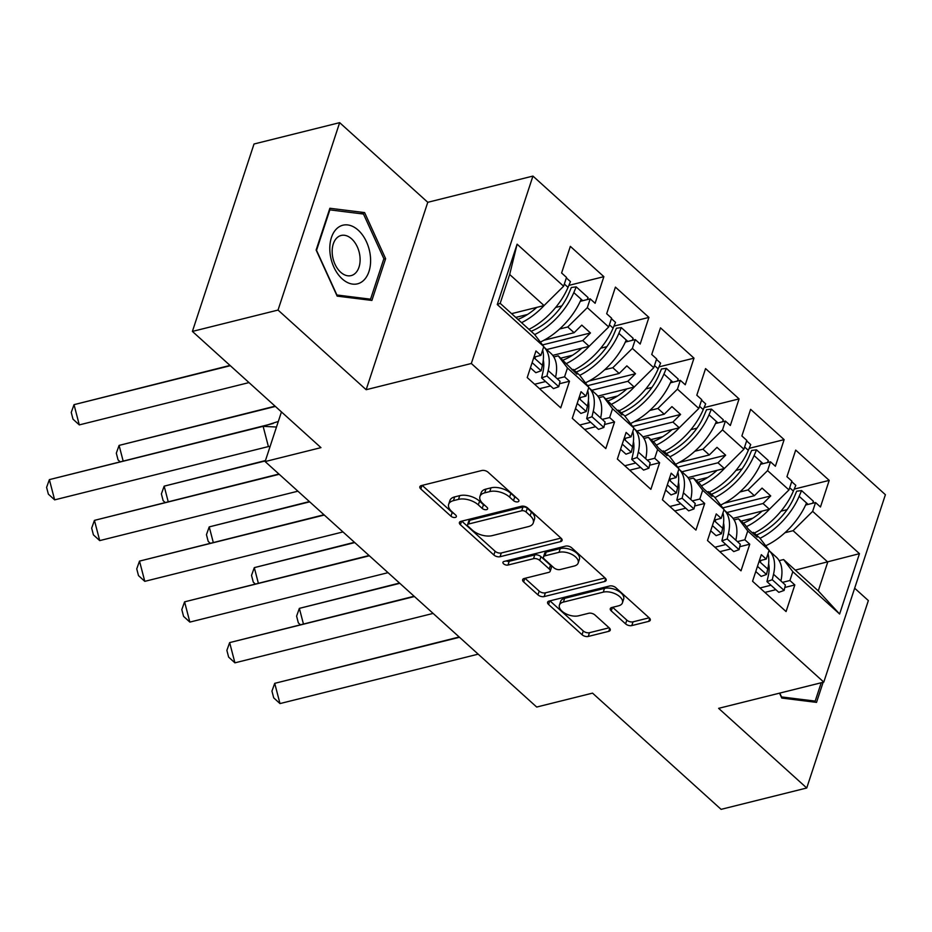 <?xml version="1.0" encoding="UTF-8"?>
<svg xmlns="http://www.w3.org/2000/svg" width="932" height="932" viewBox="0 0 932 932"><rect width="100%" height="100%" fill="white"/><g stroke="black" fill="none" stroke-linecap="round" stroke-linejoin="round"><path stroke-width="1.4" d="M517.842 501.835A3.192 1.689 -161.8 0 0 518.891 501.043A3.192 1.689 -161.8 0 0 518.215 499.459L488.077 472.221A4.567 2.412 -161.8 0 0 481.879 470.497L421.357 485.584A4.567 2.412 -161.8 0 0 419.866 486.725A4.567 2.412 -161.8 0 0 420.833 488.985L450.96 516.223A3.192 1.689 -161.8 0 0 455.305 517.435A3.192 1.689 -161.8 0 0 456.354 516.631A3.192 1.689 -161.8 0 0 455.666 515.047L451.775 511.528A14.597 7.712 -161.8 0 1 448.665 504.282A14.597 7.712 -161.8 0 1 453.453 500.635L458.497 499.377A14.597 7.712 -161.8 0 1 478.337 504.899L482.228 508.429A3.192 1.689 -161.8 0 0 486.574 509.641A3.192 1.689 -161.8 0 0 487.622 508.837A3.192 1.689 -161.8 0 0 486.935 507.253L483.044 503.734A14.597 7.712 -161.8 0 1 479.933 496.488A14.597 7.712 -161.8 0 1 484.722 492.842L489.766 491.583A14.597 7.712 -161.8 0 1 509.606 497.106L513.509 500.635A3.192 1.689 -161.8 0 0 517.842 501.835M192.4 331.419L254.017 144.006L339.656 122.651L278.039 310.065L192.4 331.419L320.957 447.64L265.131 461.561L536.692 707.05L592.531 693.128L721.1 809.349L806.739 787.994L868.356 600.581L854.656 588.208M625.593 623.869A4.567 2.412 -161.8 0 0 631.791 625.593L648.765 621.353A4.567 2.412 -161.8 0 0 650.268 620.223A4.567 2.412 -161.8 0 0 649.289 617.951L615.831 587.708A4.567 2.412 -161.8 0 0 609.633 585.983L549.111 601.07A4.567 2.412 -161.8 0 0 547.608 602.212A4.567 2.412 -161.8 0 0 548.587 604.472L582.046 634.727A4.567 2.412 -161.8 0 0 588.243 636.451L608.759 631.337A4.567 2.412 -161.8 0 0 610.25 630.195A4.567 2.412 -161.8 0 0 609.283 627.935L594.966 614.992A4.567 2.412 -161.8 0 0 588.768 613.256L578.597 615.796A12.198 6.454 -161.8 0 1 565.153 613.396A12.198 6.454 -161.8 0 1 559.41 605.124A12.198 6.454 -161.8 0 1 563.417 602.084L603.26 592.146A12.198 6.454 -161.8 0 1 616.704 594.546A12.198 6.454 -161.8 0 1 622.448 602.818A12.198 6.454 -161.8 0 1 618.44 605.858L611.8 607.513A4.567 2.412 -161.8 0 0 610.297 608.654A4.567 2.412 -161.8 0 0 611.264 610.914L625.593 623.869L626.817 620.118A4.567 2.412 -161.8 0 0 633.026 621.842L649.15 617.823M278.039 310.065L366.16 389.716L471.324 363.492L823.783 682.119L718.619 708.343L806.739 787.994M560.575 541.632A4.567 2.412 -161.8 0 0 562.078 540.49A4.567 2.412 -161.8 0 0 561.099 538.23L527.64 507.975A4.567 2.412 -161.8 0 0 521.442 506.251L460.921 521.349A4.567 2.412 -161.8 0 0 459.418 522.491A4.567 2.412 -161.8 0 0 460.396 524.751L493.855 554.994A4.567 2.412 -161.8 0 0 500.053 556.719L560.575 541.632L561.542 538.684M571.735 547.841L605.194 578.096A4.567 2.412 -161.8 0 1 606.173 580.356A4.567 2.412 -161.8 0 1 604.67 581.498L544.148 596.585A4.567 2.412 -161.8 0 1 537.95 594.861L523.633 581.918A4.567 2.412 -161.8 0 1 522.654 579.657A4.567 2.412 -161.8 0 1 524.157 578.516L548.703 572.388A4.567 2.412 -161.8 0 0 550.195 571.258A4.567 2.412 -161.8 0 0 549.228 568.986L539.733 560.4A4.567 2.412 -161.8 0 0 533.535 558.676L507.975 565.048A3.192 1.689 -161.8 0 1 504.457 564.419A3.192 1.689 -161.8 0 1 502.954 562.252A3.192 1.689 -161.8 0 1 504.002 561.46L565.538 546.117A4.567 2.412 -161.8 0 1 571.735 547.841M734.09 519.916L738.528 518.809L744.889 524.553L748.501 529.329L757.168 537.158L753.557 532.393L759.906 538.137L769.121 550.288L766.221 559.095L761.316 554.657L752.567 581.265L786.072 611.567L794.833 584.958L789.917 580.508L792.817 571.7L783.602 559.55L818.273 590.888L827.756 562.031L793.085 530.692L784.954 532.72M724.292 503.198L754.372 495.696L748.023 489.941L739.892 491.98M689.016 479.176L693.466 478.069L699.816 483.813L703.439 488.589L712.106 496.418L708.483 491.642L714.844 497.397L724.048 509.548L721.158 518.355L716.242 513.916L707.493 540.525L741.01 570.827L749.759 544.206L744.843 539.768L747.744 530.96L738.528 518.809M679.23 462.447L709.31 454.956L702.949 449.201L694.818 451.228M643.954 438.436L648.392 437.329L654.753 443.073L658.365 447.849L667.032 455.678L663.421 450.902L669.77 456.645L678.985 468.808L676.084 477.615L671.18 473.176L662.431 499.785L695.936 530.087L704.685 503.466L699.781 499.028L702.67 490.22L693.466 478.069M634.156 421.707L664.236 414.204L657.887 408.461L649.755 410.488M598.88 397.696L603.33 396.578L621.97 414.938L618.347 410.162L624.708 415.905L633.911 428.068L631.022 436.875L626.106 432.436L617.357 459.045L650.874 489.335L659.623 462.726L654.707 458.288L657.608 449.48L648.392 437.329M589.082 380.967L619.174 373.464L612.813 367.721L604.682 369.748M553.806 356.944L558.256 355.838L576.896 374.198L573.273 369.422L579.634 375.165L588.849 387.328L585.948 396.135L581.044 391.696L572.283 418.305L605.8 448.595L614.549 421.986L609.644 417.548L612.534 408.74L603.33 396.578M544.02 340.227L574.1 332.724L567.739 326.981L559.608 329.008M471.324 363.492L532.941 176.078L885.4 494.706L823.783 682.119M612.813 367.721L632.374 348.393L653.751 367.721L634.191 387.048L627.842 381.305L591.762 390.298M657.887 408.461L677.447 389.133L680.337 380.326L685.253 384.765L694.002 358.156L660.485 327.854L651.736 354.475L656.652 358.913L653.751 367.721M677.447 389.133L698.825 408.461L679.265 427.788L672.904 422.045L636.824 431.038M702.949 449.201L722.51 429.873L725.411 421.066L730.327 425.505L739.076 398.896L705.559 368.594L696.81 395.215L701.726 399.653L698.825 408.461M722.51 429.873L743.899 449.201L724.327 468.528L717.978 462.785L681.898 471.778M748.023 489.941L767.584 470.613L770.484 461.806L775.389 466.245L784.138 439.636L750.633 409.334L741.884 435.955L746.788 440.393L743.899 449.201M767.584 470.613L788.961 489.941L769.401 509.268L763.04 503.525L726.96 512.518M793.085 530.692L812.657 511.353L815.547 502.546L820.463 506.985L829.212 480.376L795.695 450.086L786.946 476.695L791.862 481.133L788.961 489.941M812.657 511.353L859.455 553.666L839.616 614.013L792.817 571.7M769.121 550.288L747.744 530.96M724.048 509.548L702.67 490.22M678.985 468.808L657.608 449.48M633.911 428.068L612.534 408.74M588.849 387.328L567.471 368L558.256 355.838M511.598 313.653L544.055 305.568L509.676 274.486L500.181 303.343L534.56 334.425L543.775 346.576L540.886 355.383L535.97 350.945L527.221 377.565L560.738 407.855L569.487 381.246L564.571 376.808L567.471 368M543.775 346.576L497.269 304.531L517.109 244.184L563.615 286.229L544.055 305.568M567.739 326.981L587.311 307.653L590.201 298.846L595.117 303.284L603.866 276.664L570.349 246.374L561.6 272.983L566.516 277.421L563.615 286.229M587.311 307.653L608.689 326.981L589.129 346.308L582.768 340.564L546.688 349.558M632.374 348.393L635.274 339.586L640.179 344.025L648.928 317.404L615.423 287.114L606.674 313.723L611.578 318.162L608.689 326.981M281.452 411.921L265.131 461.561M752.252 532.708L753.557 532.393M733.018 518.343L769.401 509.268M763.04 503.525L770.729 495.929L762.061 488.1L754.372 495.696M707.178 491.968L708.483 491.642M687.956 477.603L724.327 468.528M717.978 462.785L725.655 455.189L716.988 447.36L709.31 454.956M662.116 451.228L663.421 450.902M642.882 436.863L679.265 427.788M672.904 422.045L680.593 414.449L671.925 406.62L664.236 414.204M617.042 410.488L618.347 410.162M597.82 396.123L634.191 387.048M627.842 381.305L635.519 373.709L626.852 365.868L619.174 373.464M571.98 369.748L573.273 369.422M552.746 355.372L589.129 346.308M582.768 340.564L590.457 332.969L581.789 325.128L574.1 332.724M500.181 303.343L497.269 304.531M517.109 244.184L509.676 274.486M366.16 389.716L427.776 202.302L339.656 122.651M427.776 202.302L532.941 176.078M795.299 570.128L859.455 553.666M779.152 560.656L783.602 559.55M818.273 590.888L839.616 614.013M568.87 285.39L603.866 276.664M515.745 317.404L527.5 314.48M555.658 307.455L561.775 305.929M580.275 301.316L590.201 298.846M534.642 384.264L545.616 381.526M557.138 378.66L564.571 376.808M539.546 388.702L550.521 385.976M559.456 383.739L569.487 381.246M533.943 357.119L540.886 355.383M613.943 326.13L648.928 317.404M659.006 366.882L694.002 358.156M704.079 407.622L739.076 398.896M749.153 448.362L784.138 439.636M794.215 489.102L829.212 480.376M560.808 358.156L572.563 355.22M600.732 348.195L606.848 346.669M625.337 342.056L635.274 339.586M579.704 425.015L590.678 422.278M602.2 419.4L609.644 417.548M584.62 429.454L595.595 426.716M604.519 424.491L614.549 421.986M579.005 397.859L585.948 396.135M741.091 521.116L752.835 518.192M781.004 511.167L787.121 509.641M805.609 505.028L815.547 502.546M759.988 587.976L770.962 585.238M782.484 582.372L789.917 580.508M764.892 592.414L775.867 589.676M784.802 587.451L794.833 584.958M759.289 560.831L766.221 559.095M696.018 480.376L707.772 477.44M735.942 470.415L742.058 468.901M760.547 464.287L770.484 461.806M714.914 547.235L725.888 544.498M737.41 541.62L744.843 539.768M719.83 551.674L730.804 548.936M739.728 546.711L749.759 544.206M714.215 520.091L721.158 518.355M650.944 439.636L662.699 436.7M690.868 429.675L696.985 428.149M715.473 423.547L725.411 421.066M669.84 506.495L680.826 503.758M692.348 500.88L699.781 499.028M674.756 510.934L685.731 508.196M694.666 505.971L704.685 503.466M669.153 479.339L676.084 477.615M605.882 398.896L617.636 395.96M645.806 388.935L651.911 387.409M670.411 382.807L680.337 380.326M624.778 465.755L635.752 463.018M647.274 460.14L654.707 458.288M629.683 470.194L640.657 467.456M649.592 465.231L659.623 462.726M624.079 438.599L631.022 436.875M542.517 344.922L590.457 332.969M587.591 385.662L635.519 373.709M632.653 426.402L680.593 414.449M677.727 467.142L725.655 455.189M722.789 507.882L770.729 495.929M385.627 258.677L364.61 212.589L329.87 208.267L316.134 250.032L337.151 296.12L371.891 300.442L385.627 258.677L383.716 259.154M779.536 693.152L781.773 698.056L816.525 702.379L823.131 682.282M516.445 497.863A3.192 1.689 -161.8 0 1 514.732 496.884L510.841 493.354A14.597 7.712 -161.8 0 0 491.001 487.832L489.766 491.583M479.933 496.488L481.168 492.737A14.597 7.712 -161.8 0 1 485.956 489.09L491.001 487.832M448.665 504.282L449.9 500.531A14.597 7.712 -161.8 0 1 454.688 496.896L459.732 495.638A14.597 7.712 -161.8 0 1 479.561 501.16L483.463 504.678A3.192 1.689 -161.8 0 0 485.176 505.657M422.208 485.374L452.195 512.472A3.192 1.689 -161.8 0 0 453.896 513.45M461.771 521.139L495.09 551.255A4.567 2.412 -161.8 0 0 501.288 552.979L560.959 538.102M526.056 511.971A3.192 1.689 -161.8 0 0 521.71 510.771L468.586 524.017A3.192 1.689 -161.8 0 0 467.538 524.809A3.192 1.689 -161.8 0 0 468.214 526.394L472.326 530.11A14.597 7.712 -161.8 0 0 492.166 535.632L528.479 526.58A14.597 7.712 -161.8 0 0 533.267 522.934A14.597 7.712 -161.8 0 0 530.168 515.687L526.056 511.971L527.279 508.231A3.192 1.689 -161.8 0 0 522.945 507.02L521.71 510.771M467.538 524.809L468.773 521.058A3.192 1.689 -161.8 0 1 469.821 520.266L522.945 507.02M533.267 522.934L534.502 519.182A14.597 7.712 -161.8 0 0 531.391 511.948L530.168 515.687M527.279 508.231L531.391 511.948M605.054 577.957L545.383 592.834L544.148 596.585M525.007 578.306L539.185 591.109A4.567 2.412 -161.8 0 0 545.383 592.834M550.195 571.258L551.429 567.506A4.567 2.412 -161.8 0 0 550.462 565.246L540.956 556.66A4.567 2.412 -161.8 0 0 534.758 554.924L509.21 561.297L507.975 565.048M506.192 560.913A3.192 1.689 -161.8 0 0 509.21 561.297M574.17 566.039A12.198 6.454 -161.8 0 0 578.178 562.998A12.198 6.454 -161.8 0 0 572.446 554.726A12.198 6.454 -161.8 0 0 559.002 552.327L544.964 555.822A4.567 2.412 -161.8 0 0 543.461 556.963A4.567 2.412 -161.8 0 0 544.439 559.223L553.934 567.821A4.567 2.412 -161.8 0 0 560.132 569.545L574.17 566.039M578.178 562.998L579.413 559.247A12.198 6.454 -161.8 0 0 573.681 550.987A12.198 6.454 -161.8 0 0 560.237 548.575L559.002 552.327M543.461 556.963L544.696 553.212A4.567 2.412 -161.8 0 1 546.199 552.082L560.237 548.575M612.65 607.303L626.817 620.118M622.448 602.818L623.671 599.066A12.198 6.454 -161.8 0 0 617.939 590.806A12.198 6.454 -161.8 0 0 604.495 588.395L603.26 592.146M559.41 605.124L560.645 601.385A12.198 6.454 -161.8 0 1 564.652 598.332L604.495 588.395M549.962 600.86L583.281 630.976A4.567 2.412 -161.8 0 0 589.478 632.7L609.132 627.795M360.311 213.661L364.61 212.589M536.774 307.385A44.154 24.092 132.1 0 1 517.947 319.408M540.35 342.056A51.132 27.902 -47.9 0 0 581.184 299.254L573.809 292.601L576.232 286.87L571.339 287.499L568.916 293.231A44.154 24.092 132.1 0 1 531.089 331.291M230.32 365.693L74.024 404.663L230.018 365.426M79.29 424.899L72.999 419.167L71.251 412.422L74.024 404.663L79.29 424.899L249.007 382.586M561.868 272.191L561.612 272.994M521.582 322.682A51.132 27.902 -47.9 0 0 544.521 305.102M566.353 277.934L570.454 281.639L568.031 287.371A51.132 27.902 132.1 0 1 528.945 329.346M573.809 292.601A51.132 27.902 132.1 0 1 534.688 334.588M581.184 299.254L582.768 300.698M587.23 299.58L588.08 297.576L576.232 286.87M546.933 376.004L558.769 386.71L560.027 381.27L555.542 377.227A51.132 27.902 132.1 0 0 550.847 353.321L543.694 346.844A51.132 27.902 -47.9 0 1 548.179 370.563L546.933 376.004L541.608 377.914L542.867 372.474A44.154 24.092 -47.9 0 0 543.298 359.997M276.478 427.031L263.127 426.332L268.404 446.568L270.082 446.486M278.307 421.462L263.127 426.332L49.373 479.63L54.639 499.867L268.404 446.568M273.204 423.466L49.373 479.63L46.6 487.389L48.359 494.135L54.639 499.867M535.434 356.746A51.132 27.902 132.1 0 1 535.038 358.68L533.791 357.562M535.038 358.68L542.401 365.344L541.154 370.785L535.83 372.695L530.425 367.802M542.401 365.344A51.132 27.902 -47.9 0 0 542.669 349.943M541.608 377.914L553.457 388.621L558.769 386.71M532.125 362.63L541.154 370.785M337.943 227.641A30.208 19.642 76 0 0 333.877 267.135A30.208 19.642 76 0 0 362.455 281.406A30.208 19.642 76 0 0 366.521 241.912A30.208 19.642 76 0 0 337.943 227.641M337.757 237.136A20.679 13.456 76 0 0 333.912 261.543A20.679 13.456 76 0 0 351.143 275.604A20.679 13.456 76 0 0 354.533 273.938A20.679 13.456 76 0 0 358.377 249.531A20.679 13.456 76 0 0 341.135 235.47A20.679 13.456 76 0 0 337.757 237.136M383.868 258.712L370.563 299.184L336.895 294.99L316.531 250.347L329.835 209.875L363.503 214.057L383.868 258.712M367.627 299.906L370.563 299.184M821.22 682.76L815.185 701.109L781.517 696.926L779.769 693.093M812.25 701.843L815.185 701.109M581.836 348.125A44.154 24.092 132.1 0 1 563.021 360.148M585.424 382.807A51.132 27.902 -47.9 0 0 626.246 340.005L618.883 333.341L621.306 327.61L616.413 328.239L613.99 333.971A44.154 24.092 132.1 0 1 576.162 372.031M275.383 406.434L119.086 445.403L275.08 406.166M606.93 312.931L606.685 313.746M120.007 461.678L118.073 459.919L116.314 453.173L119.086 445.403L123.117 460.897M566.178 363.655A51.132 27.902 -47.9 0 0 589.595 345.842M611.415 318.674L615.528 322.39L613.105 328.122A51.132 27.902 132.1 0 1 574.019 370.086M618.883 333.341A51.132 27.902 132.1 0 1 579.751 375.328M626.246 340.005L627.842 341.438M632.304 340.32L633.143 338.316L621.306 327.61M626.91 388.865A44.154 24.092 132.1 0 1 608.083 400.888M630.486 423.547A51.132 27.902 -47.9 0 0 671.32 380.745L663.945 374.082L666.368 368.35L661.475 368.979L659.052 374.711A44.154 24.092 132.1 0 1 621.236 412.771M265.34 460.921L164.16 486.155L265.457 460.548M652.004 353.671L651.759 354.486M165.069 502.418L163.147 500.659L161.387 493.913L164.16 486.155L168.191 501.637M611.252 404.395A51.132 27.902 -47.9 0 0 634.669 386.582M656.489 359.414L660.59 363.13L658.178 368.862A51.132 27.902 132.1 0 1 619.081 410.826M663.945 374.082A51.132 27.902 132.1 0 1 624.824 416.068M671.32 380.745L672.904 382.178M677.366 381.072L678.216 379.056L666.368 368.35M671.984 429.605A44.154 24.092 132.1 0 1 653.157 441.628M675.56 464.287A51.132 27.902 -47.9 0 0 716.382 421.485L709.019 414.822L711.442 409.09L706.549 409.731L704.126 415.462A44.154 24.092 132.1 0 1 666.298 453.511M309.692 501.835L209.222 526.895L309.389 501.567M697.066 394.411L696.821 395.226M210.143 543.158L208.209 541.399L206.45 534.653L209.222 526.895L213.265 542.377M656.314 445.135A51.132 27.902 -47.9 0 0 679.731 427.322M701.551 400.154L705.664 403.871L703.241 409.602A51.132 27.902 132.1 0 1 664.155 451.566M709.019 414.822A51.132 27.902 132.1 0 1 669.898 456.808M716.382 421.485L717.978 422.918M722.44 421.812L723.29 419.796L711.442 409.09M717.046 470.345A44.154 24.092 132.1 0 1 698.219 482.368M720.622 505.028A51.132 27.902 -47.9 0 0 761.456 462.225L754.093 455.562L756.504 449.83L751.611 450.471L749.2 456.202A44.154 24.092 132.1 0 1 711.372 494.251M354.754 542.587L254.296 567.635L354.451 542.308M742.14 435.162L741.895 435.966M255.205 583.898L253.283 582.139L251.524 575.394L254.296 567.635L258.327 583.117M701.388 485.887A51.132 27.902 -47.9 0 0 724.805 468.062M746.625 440.894L750.726 444.611L748.314 450.342A51.132 27.902 132.1 0 1 709.217 492.317M754.093 455.562A51.132 27.902 132.1 0 1 714.961 497.548M761.456 462.225L763.04 463.658M767.502 462.552L768.352 460.536L756.504 449.83M762.12 511.086A44.154 24.092 132.1 0 1 743.293 523.108M765.696 545.768A51.132 27.902 -47.9 0 0 806.529 502.965L799.155 496.313L801.578 490.582L796.685 491.211L794.262 496.942A44.154 24.092 132.1 0 1 756.434 534.991M399.828 583.327L299.358 608.375L399.525 583.048M787.214 475.903L786.957 476.706M300.279 624.638L298.345 622.879L296.597 616.134L299.358 608.375L303.401 623.858M746.462 526.627A51.132 27.902 -47.9 0 0 769.867 508.802M791.687 481.634L795.8 485.351L793.377 491.082A51.132 27.902 132.1 0 1 754.291 533.057M799.155 496.313A51.132 27.902 132.1 0 1 760.034 538.3M806.529 502.965L808.114 504.398M812.576 503.292L813.426 501.288L801.578 490.582M591.995 416.744L603.843 427.45L605.089 422.01L600.616 417.967A51.132 27.902 132.1 0 0 595.921 394.061L588.756 387.584A51.132 27.902 -47.9 0 1 593.253 411.303L591.995 416.744L586.682 418.654L587.929 413.214A44.154 24.092 -47.9 0 0 588.36 400.737M278.913 474.027L94.435 520.371L279.216 474.295M99.712 540.607L93.421 534.875L91.674 528.129L94.435 520.371L99.712 540.607L297.902 491.187M580.508 397.486A51.132 27.902 132.1 0 1 580.1 399.42L578.865 398.302M580.1 399.42L587.475 406.084L586.216 411.525L580.904 413.435L575.498 408.542M587.475 406.084A51.132 27.902 -47.9 0 0 587.743 390.683M586.682 418.654L598.53 429.361L603.843 427.45M577.199 403.37L586.216 411.525M637.069 457.484L648.905 468.19L650.163 462.75L645.69 458.707A51.132 27.902 132.1 0 0 640.995 434.801L633.83 428.324A51.132 27.902 -47.9 0 1 638.315 452.043L637.069 457.484L631.745 459.394L633.003 453.954A44.154 24.092 -47.9 0 0 633.434 441.477M323.987 514.767L139.509 561.111L324.289 515.035M144.786 581.347L138.495 575.615L136.736 568.87L139.509 561.111L144.786 581.347L342.976 531.927M625.57 438.226A51.132 27.902 132.1 0 1 625.174 440.16L623.939 439.042M625.174 440.16L632.537 446.824L631.29 452.265L625.978 454.175L620.561 449.282M632.537 446.824A51.132 27.902 -47.9 0 0 632.805 431.423M631.745 459.394L643.593 470.101L648.905 468.19M622.273 444.11L631.29 452.265M682.131 498.224L693.979 508.93L695.237 503.49L690.752 499.447A51.132 27.902 132.1 0 0 686.057 475.541L678.892 469.076A51.132 27.902 -47.9 0 1 683.389 492.783L682.131 498.224L676.818 500.135L678.077 494.694A44.154 24.092 -47.9 0 0 678.496 482.228M369.06 555.507L184.583 601.851L369.352 555.787M189.848 622.098L183.569 616.367L181.81 609.621L184.583 601.851L189.848 622.098L388.038 572.667M670.644 478.966A51.132 27.902 132.1 0 1 670.236 480.9L669.001 479.782M670.236 480.9L677.611 487.564L676.352 493.005L671.04 494.915L665.634 490.034M677.611 487.564A51.132 27.902 -47.9 0 0 677.879 472.163M676.818 500.135L688.666 510.853L693.979 508.93M667.335 484.85L676.352 493.005M727.205 538.964L739.053 549.682L740.299 544.241L735.826 540.187A51.132 27.902 132.1 0 0 731.131 516.281L723.966 509.816A51.132 27.902 -47.9 0 1 728.451 533.523L727.205 538.964L721.892 540.886L723.139 535.446A44.154 24.092 -47.9 0 0 723.57 522.968M414.123 596.247L229.645 642.602L414.425 596.527M234.922 662.838L228.631 657.107L226.872 650.361L229.645 642.602L234.922 662.838L433.112 613.419M715.718 519.718A51.132 27.902 132.1 0 1 715.31 521.64L714.075 520.522M715.31 521.64L722.673 528.304L721.426 533.745L716.114 535.655L710.708 530.774M722.673 528.304A51.132 27.902 -47.9 0 0 722.952 512.915M721.892 540.886L733.729 551.593L739.053 549.682M712.409 525.59L721.426 533.745M772.267 579.716L784.115 590.422L785.373 584.981L780.888 580.927A51.132 27.902 132.1 0 0 776.193 557.033L769.04 550.556A51.132 27.902 -47.9 0 1 773.525 574.275L772.267 579.716L766.954 581.626L768.213 576.186A44.154 24.092 -47.9 0 0 768.644 563.709M459.196 636.999L274.719 683.342L459.499 637.267M279.984 703.578L273.705 697.847L271.946 691.101L274.719 683.342L279.984 703.578L478.186 654.159M760.78 560.458A51.132 27.902 132.1 0 1 760.384 562.392L759.137 561.274M760.384 562.392L767.747 569.044L766.5 574.485L761.176 576.395L755.77 571.514M767.747 569.044A51.132 27.902 -47.9 0 0 768.015 553.655M766.954 581.626L778.803 592.333L784.115 590.422M757.471 566.33L766.5 574.485M510.841 493.354L509.606 497.106M485.956 489.09L484.722 492.842M483.463 504.678L482.228 508.429M479.561 501.16L478.337 504.899M459.732 495.638L458.497 499.377M454.688 496.896L453.453 500.635M452.195 512.472L450.96 516.223M421.998 485.421L420.833 488.985M514.732 496.884L513.509 500.635M501.288 552.979L500.053 556.719M495.09 551.255L493.855 554.994M461.561 521.186L460.396 524.751M469.821 520.266L468.586 524.017M605.637 578.551L604.67 581.498M539.185 591.109L537.95 594.861M524.798 578.353L523.633 581.918M550.462 565.246L549.228 568.986M540.956 556.66L539.733 560.4M534.758 554.924L533.535 558.676M546.199 552.082L544.964 555.822M612.441 607.361L611.264 610.914M564.652 598.332L563.417 602.084M609.726 628.389L608.759 631.337M589.478 632.7L588.243 636.451M583.281 630.976L582.046 634.727M549.752 600.907L548.587 604.472M649.732 618.417L648.765 621.353M633.026 621.842L631.791 625.593M568.031 287.371L564.338 284.039M548.179 370.563L555.542 377.227M613.105 328.122L609.412 324.779M658.178 368.862L654.474 365.519M703.241 409.602L699.548 406.259M748.314 450.342L744.621 446.999M793.377 491.082L789.684 487.739M593.253 411.303L600.616 417.967M638.315 452.043L645.69 458.707M683.389 492.783L690.752 499.447M728.451 533.523L735.826 540.187M773.525 574.275L780.888 580.927"/></g></svg>
